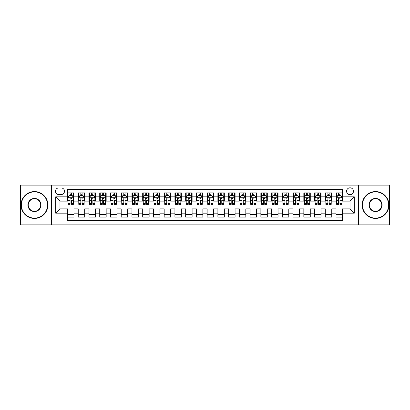 <?xml version="1.0" encoding="UTF-8"?>
<svg xmlns="http://www.w3.org/2000/svg" width="410" height="410" viewBox="0 0 410 410"><rect width="100%" height="100%" fill="white"/><g stroke="black" fill="none" stroke-linecap="round" stroke-linejoin="round"><path stroke-width="0.61" d="M350.022 187.811A3.439 3.439 0 0 0 346.583 191.25A3.439 3.439 0 0 0 350.022 194.688A3.439 3.439 0 0 0 353.461 191.25A3.439 3.439 0 0 0 350.022 187.811M358.617 224.875L389.5 224.875L389.5 185.125L358.617 185.125L358.617 224.875L51.383 224.875L51.383 185.125L20.5 185.125L20.5 224.875L51.383 224.875M342.504 192.915L336.056 192.915L336.056 196.836L331.762 196.836L331.762 201.131L336.056 201.131L336.056 196.836M331.762 196.836L331.762 192.915L325.314 192.915L325.314 196.836L321.02 196.836L321.02 201.131L325.314 201.131L325.314 196.836M321.02 196.836L321.02 192.915L314.572 192.915L314.572 196.836L310.273 196.836L310.273 201.131L314.572 201.131L314.572 196.836M310.273 196.836L310.273 192.915L303.83 192.915L303.83 196.836L299.531 196.836L299.531 201.131L303.83 201.131L303.83 196.836M299.531 196.836L299.531 192.915L293.088 192.915L293.088 196.836L288.789 196.836L288.789 201.131L293.088 201.131L293.088 196.836M288.789 196.836L288.789 192.915L282.346 192.915L282.346 196.836L278.047 196.836L278.047 201.131L282.346 201.131L282.346 196.836M278.047 196.836L278.047 192.915L271.604 192.915L271.604 196.836L267.305 196.836L267.305 201.131L271.604 201.131L271.604 196.836M267.305 196.836L267.305 192.915L260.862 192.915L260.862 196.836L256.563 196.836L256.563 201.131L260.862 201.131L260.862 196.836M256.563 196.836L256.563 192.915L250.115 192.915L250.115 196.836L245.821 196.836L245.821 201.131L250.115 201.131L250.115 196.836M245.821 196.836L245.821 192.915L239.373 192.915L239.373 196.836L235.079 196.836L235.079 201.131L239.373 201.131L239.373 196.836M235.079 196.836L235.079 192.915L228.631 192.915L228.631 196.836L224.337 196.836L224.337 201.131L228.631 201.131L228.631 196.836M224.337 196.836L224.337 192.915L217.889 192.915L217.889 196.836L213.595 196.836L213.595 201.131L217.889 201.131L217.889 196.836M213.595 196.836L213.595 192.915L207.147 192.915L207.147 196.836L202.853 196.836L202.853 201.131L207.147 201.131L207.147 196.836M202.853 196.836L202.853 192.915L196.405 192.915L196.405 196.836L192.111 196.836L192.111 201.131L196.405 201.131L196.405 196.836M192.111 196.836L192.111 192.915L185.663 192.915L185.663 196.836L181.369 196.836L181.369 201.131L185.663 201.131L185.663 196.836M181.369 196.836L181.369 192.915L174.921 192.915L174.921 196.836L170.627 196.836L170.627 201.131L174.921 201.131L174.921 196.836M170.627 196.836L170.627 192.915L164.179 192.915L164.179 196.836L159.885 196.836L159.885 201.131L164.179 201.131L164.179 196.836M159.885 196.836L159.885 192.915L153.437 192.915L153.437 196.836L149.137 196.836L149.137 201.131L153.437 201.131L153.437 196.836M149.137 196.836L149.137 192.915L142.695 192.915L142.695 196.836L138.395 196.836L138.395 201.131L142.695 201.131L142.695 196.836M138.395 196.836L138.395 192.915L131.953 192.915L131.953 196.836L127.653 196.836L127.653 201.131L131.953 201.131L131.953 196.836M127.653 196.836L127.653 192.915L121.211 192.915L121.211 196.836L116.911 196.836L116.911 201.131L121.211 201.131L121.211 196.836M116.911 196.836L116.911 192.915L110.469 192.915L110.469 196.836L106.169 196.836L106.169 201.131L110.469 201.131L110.469 196.836M106.169 196.836L106.169 192.915L99.727 192.915L99.727 196.836L95.427 196.836L95.427 201.131L99.727 201.131L99.727 196.836M95.427 196.836L95.427 192.915L88.98 192.915L88.98 196.836L84.685 196.836L84.685 201.131L88.98 201.131L88.98 196.836M84.685 196.836L84.685 192.915L78.238 192.915L78.238 201.131L73.944 201.131L73.944 192.915L67.496 192.915M67.496 217.085L73.944 217.085L73.944 208.869L78.238 208.869L78.238 217.085L84.685 217.085L84.685 208.869L88.98 208.869L88.98 213.164L84.685 213.164M88.98 213.164L88.98 217.085L95.427 217.085L95.427 208.869L99.727 208.869L99.727 213.164L95.427 213.164M99.727 213.164L99.727 217.085L106.169 217.085L106.169 208.869L110.469 208.869L110.469 213.164L106.169 213.164M110.469 213.164L110.469 217.085L116.911 217.085L116.911 208.869L121.211 208.869L121.211 213.164L116.911 213.164M121.211 213.164L121.211 217.085L127.653 217.085L127.653 208.869L131.953 208.869L131.953 213.164L127.653 213.164M131.953 213.164L131.953 217.085L138.395 217.085L138.395 208.869L142.695 208.869L142.695 213.164L138.395 213.164M142.695 213.164L142.695 217.085L149.137 217.085L149.137 208.869L153.437 208.869L153.437 213.164L149.137 213.164M153.437 213.164L153.437 217.085L159.885 217.085L159.885 208.869L164.179 208.869L164.179 213.164L159.885 213.164M164.179 213.164L164.179 217.085L170.627 217.085L170.627 208.869L174.921 208.869L174.921 213.164L170.627 213.164M174.921 213.164L174.921 217.085L181.369 217.085L181.369 208.869L185.663 208.869L185.663 213.164L181.369 213.164M185.663 213.164L185.663 217.085L192.111 217.085L192.111 208.869L196.405 208.869L196.405 213.164L192.111 213.164M196.405 213.164L196.405 217.085L202.853 217.085L202.853 208.869L207.147 208.869L207.147 213.164L202.853 213.164M207.147 213.164L207.147 217.085L213.595 217.085L213.595 208.869L217.889 208.869L217.889 213.164L213.595 213.164M217.889 213.164L217.889 217.085L224.337 217.085L224.337 208.869L228.631 208.869L228.631 213.164L224.337 213.164M228.631 213.164L228.631 217.085L235.079 217.085L235.079 208.869L239.373 208.869L239.373 213.164L235.079 213.164M239.373 213.164L239.373 217.085L245.821 217.085L245.821 208.869L250.115 208.869L250.115 213.164L245.821 213.164M250.115 213.164L250.115 217.085L256.563 217.085L256.563 208.869L260.862 208.869L260.862 213.164L256.563 213.164M260.862 213.164L260.862 217.085L267.305 217.085L267.305 208.869L271.604 208.869L271.604 213.164L267.305 213.164M271.604 213.164L271.604 217.085L278.047 217.085L278.047 208.869L282.346 208.869L282.346 213.164L278.047 213.164M282.346 213.164L282.346 217.085L288.789 217.085L288.789 208.869L293.088 208.869L293.088 213.164L288.789 213.164M293.088 213.164L293.088 217.085L299.531 217.085L299.531 208.869L303.83 208.869L303.83 213.164L299.531 213.164M303.83 213.164L303.83 217.085L310.273 217.085L310.273 208.869L314.572 208.869L314.572 213.164L310.273 213.164M314.572 213.164L314.572 217.085L321.02 217.085L321.02 208.869L325.314 208.869L325.314 213.164L321.02 213.164M325.314 213.164L325.314 217.085L331.762 217.085L331.762 208.869L336.056 208.869L336.056 213.164L331.762 213.164M58.794 194.581L61.162 194.581A3.331 3.331 0 0 0 64.488 191.25A3.331 3.331 0 0 0 61.162 187.918L58.794 187.918A3.331 3.331 0 0 0 55.468 191.25A3.331 3.331 0 0 0 58.794 194.581M358.617 185.125L51.383 185.125M342.504 196.836L342.504 189.317L67.496 189.317L67.496 201.131L59.978 201.131L59.978 208.869L67.496 208.869L67.496 220.683L342.504 220.683L342.504 208.869L350.022 208.869L350.022 201.131L342.504 201.131L342.504 196.836L354.317 196.836L354.317 213.164L342.504 213.164M67.496 213.164L55.683 213.164L55.683 196.836L67.496 196.836M336.056 213.164L336.056 217.085L342.504 217.085M67.496 195.601L68.034 195.601M70.074 195.601L71.366 195.601M73.405 195.601L73.944 195.601M67.496 201.023L68.034 201.023M70.074 201.023L71.366 201.023M73.405 201.023L73.944 201.023M67.496 208.977L73.944 208.977M67.496 214.399L73.944 214.399M78.238 201.023L78.776 201.023M80.816 201.023L82.108 201.023M84.147 201.023L84.685 201.023M78.238 195.601L78.776 195.601M80.816 195.601L82.108 195.601M84.147 195.601L84.685 195.601M78.238 208.977L84.685 208.977M78.238 214.399L84.685 214.399M88.98 208.977L95.427 208.977M88.98 214.399L95.427 214.399M88.98 195.601L89.518 195.601M91.563 195.601L92.85 195.601M94.889 195.601L95.427 195.601M88.98 201.023L89.518 201.023M91.563 201.023L92.85 201.023M94.889 201.023L95.427 201.023M99.727 208.977L106.169 208.977M99.727 214.399L106.169 214.399M99.727 195.601L100.26 195.601M102.305 195.601L103.592 195.601M105.631 195.601L106.169 195.601M99.727 201.023L100.26 201.023M102.305 201.023L103.592 201.023M105.631 201.023L106.169 201.023M110.469 208.977L116.911 208.977M110.469 214.399L116.911 214.399M110.469 195.601L111.002 195.601M113.047 195.601L114.334 195.601M116.373 195.601L116.911 195.601M110.469 201.023L111.002 201.023M113.047 201.023L114.334 201.023M116.373 201.023L116.911 201.023M121.211 208.977L127.653 208.977M121.211 214.399L127.653 214.399M121.211 195.601L121.744 195.601M123.789 195.601L125.076 195.601M127.115 195.601L127.653 195.601M121.211 201.023L121.744 201.023M123.789 201.023L125.076 201.023M127.115 201.023L127.653 201.023M131.953 208.977L138.395 208.977M131.953 214.399L138.395 214.399M131.953 195.601L132.491 195.601M134.531 195.601L135.818 195.601M137.862 195.601L138.395 195.601M131.953 201.023L132.491 201.023M134.531 201.023L135.818 201.023M137.862 201.023L138.395 201.023M142.695 208.977L149.137 208.977M142.695 214.399L149.137 214.399M142.695 195.601L143.233 195.601M145.273 195.601L146.56 195.601M148.604 195.601L149.137 195.601M142.695 201.023L143.233 201.023M145.273 201.023L146.56 201.023M148.604 201.023L149.137 201.023M153.437 208.977L159.885 208.977M153.437 214.399L159.885 214.399M153.437 195.601L153.975 195.601M156.015 195.601L157.302 195.601M159.346 195.601L159.885 195.601M153.437 201.023L153.975 201.023M156.015 201.023L157.302 201.023M159.346 201.023L159.885 201.023M164.179 208.977L170.627 208.977M164.179 214.399L170.627 214.399M164.179 195.601L164.717 195.601M166.757 195.601L168.049 195.601M170.088 195.601L170.627 195.601M164.179 201.023L164.717 201.023M166.757 201.023L168.049 201.023M170.088 201.023L170.627 201.023M174.921 208.977L181.369 208.977M174.921 214.399L181.369 214.399M174.921 195.601L175.459 195.601M177.499 195.601L178.791 195.601M180.83 195.601L181.369 195.601M174.921 201.023L175.459 201.023M177.499 201.023L178.791 201.023M180.83 201.023L181.369 201.023M185.663 208.977L192.111 208.977M185.663 214.399L192.111 214.399M185.663 195.601L186.201 195.601M188.241 195.601L189.533 195.601M191.572 195.601L192.111 195.601M185.663 201.023L186.201 201.023M188.241 201.023L189.533 201.023M191.572 201.023L192.111 201.023M196.405 208.977L202.853 208.977M196.405 214.399L202.853 214.399M196.405 195.601L196.943 195.601M198.983 195.601L200.275 195.601M202.314 195.601L202.853 195.601M196.405 201.023L196.943 201.023M198.983 201.023L200.275 201.023M202.314 201.023L202.853 201.023M207.147 208.977L213.595 208.977M207.147 214.399L213.595 214.399M207.147 195.601L207.685 195.601M209.725 195.601L211.017 195.601M213.056 195.601L213.595 195.601M207.147 201.023L207.685 201.023M209.725 201.023L211.017 201.023M213.056 201.023L213.595 201.023M217.889 208.977L224.337 208.977M217.889 214.399L224.337 214.399M217.889 195.601L218.427 195.601M220.467 195.601L221.759 195.601M223.798 195.601L224.337 195.601M217.889 201.023L218.427 201.023M220.467 201.023L221.759 201.023M223.798 201.023L224.337 201.023M228.631 208.977L235.079 208.977M228.631 214.399L235.079 214.399M228.631 195.601L229.169 195.601M231.209 195.601L232.501 195.601M234.54 195.601L235.079 195.601M228.631 201.023L229.169 201.023M231.209 201.023L232.501 201.023M234.54 201.023L235.079 201.023M239.373 208.977L245.821 208.977M239.373 214.399L245.821 214.399M239.373 195.601L239.911 195.601M241.951 195.601L243.243 195.601M245.282 195.601L245.821 195.601M239.373 201.023L239.911 201.023M241.951 201.023L243.243 201.023M245.282 201.023L245.821 201.023M250.115 208.977L256.563 208.977M250.115 214.399L256.563 214.399M250.115 195.601L250.653 195.601M252.698 195.601L253.985 195.601M256.024 195.601L256.563 195.601M250.115 201.023L250.653 201.023M252.698 201.023L253.985 201.023M256.024 201.023L256.563 201.023M260.862 208.977L267.305 208.977M260.862 214.399L267.305 214.399M260.862 195.601L261.395 195.601M263.44 195.601L264.727 195.601M266.766 195.601L267.305 195.601M260.862 201.023L261.395 201.023M263.44 201.023L264.727 201.023M266.766 201.023L267.305 201.023M271.604 208.977L278.047 208.977M271.604 214.399L278.047 214.399M271.604 195.601L272.137 195.601M274.182 195.601L275.469 195.601M277.508 195.601L278.047 195.601M271.604 201.023L272.137 201.023M274.182 201.023L275.469 201.023M277.508 201.023L278.047 201.023M282.346 208.977L288.789 208.977M282.346 214.399L288.789 214.399M282.346 195.601L282.885 195.601M284.924 195.601L286.211 195.601M288.256 195.601L288.789 195.601M282.346 201.023L282.885 201.023M284.924 201.023L286.211 201.023M288.256 201.023L288.789 201.023M293.088 208.977L299.531 208.977M293.088 214.399L299.531 214.399M293.088 195.601L293.627 195.601M295.666 195.601L296.953 195.601M298.998 195.601L299.531 195.601M293.088 201.023L293.627 201.023M295.666 201.023L296.953 201.023M298.998 201.023L299.531 201.023M303.83 208.977L310.273 208.977M303.83 214.399L310.273 214.399M303.83 195.601L304.369 195.601M306.408 195.601L307.695 195.601M309.74 195.601L310.273 195.601M303.83 201.023L304.369 201.023M306.408 201.023L307.695 201.023M309.74 201.023L310.273 201.023M314.572 208.977L321.02 208.977M314.572 214.399L321.02 214.399M314.572 195.601L315.111 195.601M317.15 195.601L318.437 195.601M320.482 195.601L321.02 195.601M314.572 201.023L315.111 201.023M317.15 201.023L318.437 201.023M320.482 201.023L321.02 201.023M325.314 208.977L331.762 208.977M325.314 214.399L331.762 214.399M325.314 195.601L325.853 195.601M327.892 195.601L329.184 195.601M331.224 195.601L331.762 195.601M325.314 201.023L325.853 201.023M327.892 201.023L329.184 201.023M331.224 201.023L331.762 201.023M336.056 208.977L342.504 208.977M336.056 214.399L342.504 214.399M336.056 195.601L336.595 195.601M338.634 195.601L339.926 195.601M341.966 195.601L342.504 195.601M336.056 201.023L336.595 201.023M338.634 201.023L339.926 201.023M341.966 201.023L342.504 201.023M59.978 201.131L55.683 196.836M59.978 208.869L55.683 213.164M354.317 196.836L350.022 201.131M354.317 213.164L350.022 208.869M71.366 192.915L71.366 195.652L71.366 194.309L70.074 194.309M73.405 203.478L71.366 203.478L71.366 204.354L73.405 204.354L73.405 197.804L72.334 195.652L69.111 195.652L68.034 197.804L68.034 200.29L68.034 192.915M68.034 202.232L68.034 202.96M68.034 196.267L68.034 194.309M68.034 203.478L68.034 204.354L70.074 204.354L70.074 203.478L68.034 203.478L68.034 200.29L70.074 200.29L70.074 202.232M73.405 196.267L73.405 194.309M71.366 203.478L71.366 200.29L73.405 200.29L73.405 192.915M70.074 195.652L70.074 192.915M71.366 202.232L71.366 202.96M70.074 203.478L70.074 198.609C70.505 197.779 70.935 197.779 71.366 198.609L71.366 197.748M34.466 191.895A13.105 13.105 0 0 0 21.361 205A13.105 13.105 0 0 0 34.466 218.105A13.105 13.105 0 0 0 47.57 205A13.105 13.105 0 0 0 34.466 191.895M34.466 218.427A13.427 13.427 0 0 1 21.038 205A13.427 13.427 0 0 1 34.466 191.572A13.427 13.427 0 0 1 47.893 205A13.427 13.427 0 0 1 34.466 218.427M34.466 198.445A6.555 6.555 0 0 1 41.015 205A6.555 6.555 0 0 1 34.466 211.555A6.555 6.555 0 0 1 27.911 205A6.555 6.555 0 0 1 34.466 198.445M34.466 211.232A6.232 6.232 0 0 0 40.698 205A6.232 6.232 0 0 0 34.466 198.768A6.232 6.232 0 0 0 28.234 205A6.232 6.232 0 0 0 34.466 211.232M375.534 191.895A13.105 13.105 0 0 0 362.43 205A13.105 13.105 0 0 0 375.534 218.105A13.105 13.105 0 0 0 388.639 205A13.105 13.105 0 0 0 375.534 191.895M375.534 218.427A13.427 13.427 0 0 1 362.107 205A13.427 13.427 0 0 1 375.534 191.572A13.427 13.427 0 0 1 388.962 205A13.427 13.427 0 0 1 375.534 218.427M375.534 198.445A6.555 6.555 0 0 1 382.089 205A6.555 6.555 0 0 1 375.534 211.555A6.555 6.555 0 0 1 368.985 205A6.555 6.555 0 0 1 375.534 198.445M375.534 211.232A6.232 6.232 0 0 0 381.766 205A6.232 6.232 0 0 0 375.534 198.768A6.232 6.232 0 0 0 369.302 205A6.232 6.232 0 0 0 375.534 211.232M82.108 192.915L82.108 195.652L82.108 194.309L80.816 194.309M84.147 203.478L82.108 203.478L82.108 204.354L84.147 204.354L84.147 197.804L83.076 195.652L79.853 195.652L78.776 197.804L78.776 200.29L78.776 192.915M78.776 202.232L78.776 202.96M78.776 196.267L78.776 194.309M78.776 203.478L78.776 204.354L80.816 204.354L80.816 203.478L78.776 203.478L78.776 200.29L80.816 200.29L80.816 202.232M84.147 196.267L84.147 194.309M82.108 203.478L82.108 200.29L84.147 200.29L84.147 192.915M80.816 195.652L80.816 192.915M82.108 202.232L82.108 202.96M80.816 203.478L80.816 198.609C81.247 197.779 81.677 197.779 82.108 198.609L82.108 197.748M92.85 192.915L92.85 195.652L92.85 194.309L91.563 194.309M94.889 203.478L92.85 203.478L92.85 204.354L94.889 204.354L94.889 197.804L93.818 195.652L90.595 195.652L89.518 197.804L89.518 200.29L89.518 192.915M89.518 202.232L89.518 202.96M89.518 196.267L89.518 194.309M89.518 203.478L89.518 204.354L91.563 204.354L91.563 203.478L89.518 203.478L89.518 200.29L91.563 200.29L91.563 202.232M94.889 196.267L94.889 194.309M92.85 203.478L92.85 200.29L94.889 200.29L94.889 192.915M91.563 195.652L91.563 192.915M92.85 202.232L92.85 202.96M91.563 203.478L91.563 198.609C91.989 197.779 92.419 197.779 92.85 198.609L92.85 197.748M103.592 192.915L103.592 195.652L103.592 194.309L102.305 194.309M105.631 203.478L103.592 203.478L103.592 204.354L105.631 204.354L105.631 197.804L104.56 195.652L101.337 195.652L100.26 197.804L100.26 200.29L100.26 192.915M100.26 202.232L100.26 202.96M100.26 196.267L100.26 194.309M100.26 203.478L100.26 204.354L102.305 204.354L102.305 203.478L100.26 203.478L100.26 200.29L102.305 200.29L102.305 202.232M105.631 196.267L105.631 194.309M103.592 203.478L103.592 200.29L105.631 200.29L105.631 192.915M102.305 195.652L102.305 192.915M103.592 202.232L103.592 202.96M102.305 203.478L102.305 198.609C102.736 197.779 103.161 197.779 103.592 198.609L103.592 197.748M114.334 192.915L114.334 195.652L114.334 194.309L113.047 194.309M116.373 203.478L114.334 203.478L114.334 204.354L116.373 204.354L116.373 197.804L115.302 195.652L112.079 195.652L111.002 197.804L111.002 200.29L111.002 192.915M111.002 202.232L111.002 202.96M111.002 196.267L111.002 194.309M111.002 203.478L111.002 204.354L113.047 204.354L113.047 203.478L111.002 203.478L111.002 200.29L113.047 200.29L113.047 202.232M116.373 196.267L116.373 194.309M114.334 203.478L114.334 200.29L116.373 200.29L116.373 192.915M113.047 195.652L113.047 192.915M114.334 202.232L114.334 202.96M113.047 203.478L113.047 198.609C113.478 197.779 113.903 197.779 114.334 198.609L114.334 197.748M125.076 192.915L125.076 195.652L125.076 194.309L123.789 194.309M127.115 203.478L125.076 203.478L125.076 204.354L127.115 204.354L127.115 197.804L126.044 195.652L122.821 195.652L121.744 197.804L121.744 200.29L121.744 192.915M121.744 202.232L121.744 202.96M121.744 196.267L121.744 194.309M121.744 203.478L121.744 204.354L123.789 204.354L123.789 203.478L121.744 203.478L121.744 200.29L123.789 200.29L123.789 202.232M127.115 196.267L127.115 194.309M125.076 203.478L125.076 200.29L127.115 200.29L127.115 192.915M123.789 195.652L123.789 192.915M125.076 202.232L125.076 202.96M123.789 203.478L123.789 198.609C124.22 197.779 124.65 197.779 125.076 198.609L125.076 197.748M135.818 192.915L135.818 195.652L135.818 194.309L134.531 194.309M137.862 203.478L135.818 203.478L135.818 204.354L137.862 204.354L137.862 197.804L136.786 195.652L133.563 195.652L132.491 197.804L132.491 200.29L132.491 192.915M132.491 202.232L132.491 202.96M132.491 196.267L132.491 194.309M132.491 203.478L132.491 204.354L134.531 204.354L134.531 203.478L132.491 203.478L132.491 200.29L134.531 200.29L134.531 202.232M137.862 196.267L137.862 194.309M135.818 203.478L135.818 200.29L137.862 200.29L137.862 192.915M134.531 195.652L134.531 192.915M135.818 202.232L135.818 202.96M134.531 203.478L134.531 198.609C134.962 197.779 135.392 197.779 135.818 198.609L135.818 197.748M146.56 192.915L146.56 195.652L146.56 194.309L145.273 194.309M148.604 203.478L146.56 203.478L146.56 204.354L148.604 204.354L148.604 197.804L147.528 195.652L144.305 195.652L143.233 197.804L143.233 200.29L143.233 192.915M143.233 202.232L143.233 202.96M143.233 196.267L143.233 194.309M143.233 203.478L143.233 204.354L145.273 204.354L145.273 203.478L143.233 203.478L143.233 200.29L145.273 200.29L145.273 202.232M148.604 196.267L148.604 194.309M146.56 203.478L146.56 200.29L148.604 200.29L148.604 192.915M145.273 195.652L145.273 192.915M146.56 202.232L146.56 202.96M145.273 203.478L145.273 198.609C145.704 197.779 146.134 197.779 146.56 198.609L146.56 197.748M157.302 192.915L157.302 195.652L157.302 194.309L156.015 194.309M159.346 203.478L157.302 203.478L157.302 204.354L159.346 204.354L159.346 197.804L158.27 195.652L155.047 195.652L153.975 197.804L153.975 200.29L153.975 192.915M153.975 202.232L153.975 202.96M153.975 196.267L153.975 194.309M153.975 203.478L153.975 204.354L156.015 204.354L156.015 203.478L153.975 203.478L153.975 200.29L156.015 200.29L156.015 202.232M159.346 196.267L159.346 194.309M157.302 203.478L157.302 200.29L159.346 200.29L159.346 192.915M156.015 195.652L156.015 192.915M157.302 202.232L157.302 202.96M156.015 203.478L156.015 198.609C156.446 197.779 156.876 197.779 157.302 198.609L157.302 197.748M168.049 192.915L168.049 195.652L168.049 194.309L166.757 194.309M170.088 203.478L168.049 203.478L168.049 204.354L170.088 204.354L170.088 197.804L169.012 195.652L165.789 195.652L164.717 197.804L164.717 200.29L164.717 192.915M164.717 202.232L164.717 202.96M164.717 196.267L164.717 194.309M164.717 203.478L164.717 204.354L166.757 204.354L166.757 203.478L164.717 203.478L164.717 200.29L166.757 200.29L166.757 202.232M170.088 196.267L170.088 194.309M168.049 203.478L168.049 200.29L170.088 200.29L170.088 192.915M166.757 195.652L166.757 192.915M168.049 202.232L168.049 202.96M166.757 203.478L166.757 198.609C167.188 197.779 167.618 197.779 168.049 198.609L168.049 197.748M178.791 192.915L178.791 195.652L178.791 194.309L177.499 194.309M180.83 203.478L178.791 203.478L178.791 204.354L180.83 204.354L180.83 197.804L179.754 195.652L176.531 195.652L175.459 197.804L175.459 200.29L175.459 192.915M175.459 202.232L175.459 202.96M175.459 196.267L175.459 194.309M175.459 203.478L175.459 204.354L177.499 204.354L177.499 203.478L175.459 203.478L175.459 200.29L177.499 200.29L177.499 202.232M180.83 196.267L180.83 194.309M178.791 203.478L178.791 200.29L180.83 200.29L180.83 192.915M177.499 195.652L177.499 192.915M178.791 202.232L178.791 202.96M177.499 203.478L177.499 198.609C177.93 197.779 178.36 197.779 178.791 198.609L178.791 197.748M189.533 192.915L189.533 195.652L189.533 194.309L188.241 194.309M191.572 203.478L189.533 203.478L189.533 204.354L191.572 204.354L191.572 197.804L190.496 195.652L187.273 195.652L186.201 197.804L186.201 200.29L186.201 192.915M186.201 202.232L186.201 202.96M186.201 196.267L186.201 194.309M186.201 203.478L186.201 204.354L188.241 204.354L188.241 203.478L186.201 203.478L186.201 200.29L188.241 200.29L188.241 202.232M191.572 196.267L191.572 194.309M189.533 203.478L189.533 200.29L191.572 200.29L191.572 192.915M188.241 195.652L188.241 192.915M189.533 202.232L189.533 202.96M188.241 203.478L188.241 198.609C188.672 197.779 189.102 197.779 189.533 198.609L189.533 197.748M200.275 192.915L200.275 195.652L200.275 194.309L198.983 194.309M202.314 203.478L200.275 203.478L200.275 204.354L202.314 204.354L202.314 197.804L201.238 195.652L198.02 195.652L196.943 197.804L196.943 200.29L196.943 192.915M196.943 202.232L196.943 202.96M196.943 196.267L196.943 194.309M196.943 203.478L196.943 204.354L198.983 204.354L198.983 203.478L196.943 203.478L196.943 200.29L198.983 200.29L198.983 202.232M202.314 196.267L202.314 194.309M200.275 203.478L200.275 200.29L202.314 200.29L202.314 192.915M198.983 195.652L198.983 192.915M200.275 202.232L200.275 202.96M198.983 203.478L198.983 198.609C199.414 197.779 199.844 197.779 200.275 198.609L200.275 197.748M211.017 192.915L211.017 195.652L211.017 194.309L209.725 194.309M213.056 203.478L211.017 203.478L211.017 204.354L213.056 204.354L213.056 197.804L211.98 195.652L208.762 195.652L207.685 197.804L207.685 200.29L207.685 192.915M207.685 202.232L207.685 202.96M207.685 196.267L207.685 194.309M207.685 203.478L207.685 204.354L209.725 204.354L209.725 203.478L207.685 203.478L207.685 200.29L209.725 200.29L209.725 202.232M213.056 196.267L213.056 194.309M211.017 203.478L211.017 200.29L213.056 200.29L213.056 192.915M209.725 195.652L209.725 192.915M211.017 202.232L211.017 202.96M209.725 203.478L209.725 198.609C210.156 197.779 210.586 197.779 211.017 198.609L211.017 197.748M221.759 192.915L221.759 195.652L221.759 194.309L220.467 194.309M223.798 203.478L221.759 203.478L221.759 204.354L223.798 204.354L223.798 197.804L222.727 195.652L219.504 195.652L218.427 197.804L218.427 200.29L218.427 192.915M218.427 202.232L218.427 202.96M218.427 196.267L218.427 194.309M218.427 203.478L218.427 204.354L220.467 204.354L220.467 203.478L218.427 203.478L218.427 200.29L220.467 200.29L220.467 202.232M223.798 196.267L223.798 194.309M221.759 203.478L221.759 200.29L223.798 200.29L223.798 192.915M220.467 195.652L220.467 192.915M221.759 202.232L221.759 202.96M220.467 203.478L220.467 198.609C220.898 197.779 221.328 197.779 221.759 198.609L221.759 197.748M232.501 192.915L232.501 195.652L232.501 194.309L231.209 194.309M234.54 203.478L232.501 203.478L232.501 204.354L234.54 204.354L234.54 197.804L233.469 195.652L230.246 195.652L229.169 197.804L229.169 200.29L229.169 192.915M229.169 202.232L229.169 202.96M229.169 196.267L229.169 194.309M229.169 203.478L229.169 204.354L231.209 204.354L231.209 203.478L229.169 203.478L229.169 200.29L231.209 200.29L231.209 202.232M234.54 196.267L234.54 194.309M232.501 203.478L232.501 200.29L234.54 200.29L234.54 192.915M231.209 195.652L231.209 192.915M232.501 202.232L232.501 202.96M231.209 203.478L231.209 198.609C231.64 197.779 232.07 197.779 232.501 198.609L232.501 197.748M243.243 192.915L243.243 195.652L243.243 194.309L241.951 194.309M245.282 203.478L243.243 203.478L243.243 204.354L245.282 204.354L245.282 197.804L244.211 195.652L240.988 195.652L239.911 197.804L239.911 200.29L239.911 192.915M239.911 202.232L239.911 202.96M239.911 196.267L239.911 194.309M239.911 203.478L239.911 204.354L241.951 204.354L241.951 203.478L239.911 203.478L239.911 200.29L241.951 200.29L241.951 202.232M245.282 196.267L245.282 194.309M243.243 203.478L243.243 200.29L245.282 200.29L245.282 192.915M241.951 195.652L241.951 192.915M243.243 202.232L243.243 202.96M241.951 203.478L241.951 198.609C242.382 197.779 242.812 197.779 243.243 198.609L243.243 197.748M253.985 192.915L253.985 195.652L253.985 194.309L252.698 194.309M256.024 203.478L253.985 203.478L253.985 204.354L256.024 204.354L256.024 197.804L254.953 195.652L251.73 195.652L250.653 197.804L250.653 200.29L250.653 192.915M250.653 202.232L250.653 202.96M250.653 196.267L250.653 194.309M250.653 203.478L250.653 204.354L252.698 204.354L252.698 203.478L250.653 203.478L250.653 200.29L252.698 200.29L252.698 202.232M256.024 196.267L256.024 194.309M253.985 203.478L253.985 200.29L256.024 200.29L256.024 192.915M252.698 195.652L252.698 192.915M253.985 202.232L253.985 202.96M252.698 203.478L252.698 198.609C253.129 197.779 253.554 197.779 253.985 198.609L253.985 197.748M264.727 192.915L264.727 195.652L264.727 194.309L263.44 194.309M266.766 203.478L264.727 203.478L264.727 204.354L266.766 204.354L266.766 197.804L265.695 195.652L262.472 195.652L261.395 197.804L261.395 200.29L261.395 192.915M261.395 202.232L261.395 202.96M261.395 196.267L261.395 194.309M261.395 203.478L261.395 204.354L263.44 204.354L263.44 203.478L261.395 203.478L261.395 200.29L263.44 200.29L263.44 202.232M266.766 196.267L266.766 194.309M264.727 203.478L264.727 200.29L266.766 200.29L266.766 192.915M263.44 195.652L263.44 192.915M264.727 202.232L264.727 202.96M263.44 203.478L263.44 198.609C263.871 197.779 264.296 197.779 264.727 198.609L264.727 197.748M275.469 192.915L275.469 195.652L275.469 194.309L274.182 194.309M277.508 203.478L275.469 203.478L275.469 204.354L277.508 204.354L277.508 197.804L276.437 195.652L273.214 195.652L272.137 197.804L272.137 200.29L272.137 192.915M272.137 202.232L272.137 202.96M272.137 196.267L272.137 194.309M272.137 203.478L272.137 204.354L274.182 204.354L274.182 203.478L272.137 203.478L272.137 200.29L274.182 200.29L274.182 202.232M277.508 196.267L277.508 194.309M275.469 203.478L275.469 200.29L277.508 200.29L277.508 192.915M274.182 195.652L274.182 192.915M275.469 202.232L275.469 202.96M274.182 203.478L274.182 198.609C274.613 197.779 275.038 197.779 275.469 198.609L275.469 197.748M286.211 192.915L286.211 195.652L286.211 194.309L284.924 194.309M288.256 203.478L286.211 203.478L286.211 204.354L288.256 204.354L288.256 197.804L287.179 195.652L283.956 195.652L282.885 197.804L282.885 200.29L282.885 192.915M282.885 202.232L282.885 202.96M282.885 196.267L282.885 194.309M282.885 203.478L282.885 204.354L284.924 204.354L284.924 203.478L282.885 203.478L282.885 200.29L284.924 200.29L284.924 202.232M288.256 196.267L288.256 194.309M286.211 203.478L286.211 200.29L288.256 200.29L288.256 192.915M284.924 195.652L284.924 192.915M286.211 202.232L286.211 202.96M284.924 203.478L284.924 198.609C285.355 197.779 285.785 197.779 286.211 198.609L286.211 197.748M296.953 192.915L296.953 195.652L296.953 194.309L295.666 194.309M298.998 203.478L296.953 203.478L296.953 204.354L298.998 204.354L298.998 197.804L297.921 195.652L294.698 195.652L293.627 197.804L293.627 200.29L293.627 192.915M293.627 202.232L293.627 202.96M293.627 196.267L293.627 194.309M293.627 203.478L293.627 204.354L295.666 204.354L295.666 203.478L293.627 203.478L293.627 200.29L295.666 200.29L295.666 202.232M298.998 196.267L298.998 194.309M296.953 203.478L296.953 200.29L298.998 200.29L298.998 192.915M295.666 195.652L295.666 192.915M296.953 202.232L296.953 202.96M295.666 203.478L295.666 198.609C296.097 197.779 296.527 197.779 296.953 198.609L296.953 197.748M307.695 192.915L307.695 195.652L307.695 194.309L306.408 194.309M309.74 203.478L307.695 203.478L307.695 204.354L309.74 204.354L309.74 197.804L308.663 195.652L305.44 195.652L304.369 197.804L304.369 200.29L304.369 192.915M304.369 202.232L304.369 202.96M304.369 196.267L304.369 194.309M304.369 203.478L304.369 204.354L306.408 204.354L306.408 203.478L304.369 203.478L304.369 200.29L306.408 200.29L306.408 202.232M309.74 196.267L309.74 194.309M307.695 203.478L307.695 200.29L309.74 200.29L309.74 192.915M306.408 195.652L306.408 192.915M307.695 202.232L307.695 202.96M306.408 203.478L306.408 198.609C306.839 197.779 307.269 197.779 307.695 198.609L307.695 197.748M318.437 192.915L318.437 195.652L318.437 194.309L317.15 194.309M320.482 203.478L318.437 203.478L318.437 204.354L320.482 204.354L320.482 197.804L319.405 195.652L316.182 195.652L315.111 197.804L315.111 200.29L315.111 192.915M315.111 202.232L315.111 202.96M315.111 196.267L315.111 194.309M315.111 203.478L315.111 204.354L317.15 204.354L317.15 203.478L315.111 203.478L315.111 200.29L317.15 200.29L317.15 202.232M320.482 196.267L320.482 194.309M318.437 203.478L318.437 200.29L320.482 200.29L320.482 192.915M317.15 195.652L317.15 192.915M318.437 202.232L318.437 202.96M317.15 203.478L317.15 198.609C317.581 197.779 318.011 197.779 318.437 198.609L318.437 197.748M329.184 192.915L329.184 195.652L329.184 194.309L327.892 194.309M331.224 203.478L329.184 203.478L329.184 204.354L331.224 204.354L331.224 197.804L330.147 195.652L326.924 195.652L325.853 197.804L325.853 200.29L325.853 192.915M325.853 202.232L325.853 202.96M325.853 196.267L325.853 194.309M325.853 203.478L325.853 204.354L327.892 204.354L327.892 203.478L325.853 203.478L325.853 200.29L327.892 200.29L327.892 202.232M331.224 196.267L331.224 194.309M329.184 203.478L329.184 200.29L331.224 200.29L331.224 192.915M327.892 195.652L327.892 192.915M329.184 202.232L329.184 202.96M327.892 203.478L327.892 198.609C328.323 197.779 328.753 197.779 329.184 198.609L329.184 197.748M339.926 192.915L339.926 195.652L339.926 194.309L338.634 194.309M341.966 203.478L339.926 203.478L339.926 204.354L341.966 204.354L341.966 197.804L340.889 195.652L337.666 195.652L336.595 197.804L336.595 200.29L336.595 192.915M336.595 202.232L336.595 202.96M336.595 196.267L336.595 194.309M336.595 203.478L336.595 204.354L338.634 204.354L338.634 203.478L336.595 203.478L336.595 200.29L338.634 200.29L338.634 202.232M341.966 196.267L341.966 194.309M339.926 203.478L339.926 200.29L341.966 200.29L341.966 192.915M338.634 195.652L338.634 192.915M339.926 202.232L339.926 202.96M338.634 203.478L338.634 198.609C339.065 197.779 339.495 197.779 339.926 198.609L339.926 197.748M78.238 213.164L73.944 213.164M78.238 196.836L73.944 196.836M73.38 197.748L68.06 197.748M68.034 196.246L68.813 196.246M72.626 196.246L73.405 196.246M71.366 194.996L70.074 194.996M84.122 197.748L78.802 197.748M78.776 196.246L79.555 196.246M83.368 196.246L84.147 196.246M82.108 194.996L80.816 194.996M94.864 197.748L89.544 197.748M89.518 196.246L90.297 196.246M94.11 196.246L94.889 196.246M92.85 194.996L91.563 194.996M105.606 197.748L100.291 197.748M100.26 196.246L101.039 196.246M104.852 196.246L105.631 196.246M103.592 194.996L102.305 194.996M116.348 197.748L111.033 197.748M111.002 196.246L111.781 196.246M115.594 196.246L116.373 196.246M114.334 194.996L113.047 194.996M127.09 197.748L121.775 197.748M121.744 196.246L122.523 196.246M126.341 196.246L127.115 196.246M125.076 194.996L123.789 194.996M137.832 197.748L132.517 197.748M132.491 196.246L133.265 196.246M137.083 196.246L137.862 196.246M135.818 194.996L134.531 194.996M148.574 197.748L143.259 197.748M143.233 196.246L144.012 196.246M147.825 196.246L148.604 196.246M146.56 194.996L145.273 194.996M159.316 197.748L154.001 197.748M153.975 196.246L154.754 196.246M158.567 196.246L159.346 196.246M157.302 194.996L156.015 194.996M170.063 197.748L164.743 197.748M164.717 196.246L165.496 196.246M169.309 196.246L170.088 196.246M168.049 194.996L166.757 194.996M180.805 197.748L175.485 197.748M175.459 196.246L176.238 196.246M180.051 196.246L180.83 196.246M178.791 194.996L177.499 194.996M191.547 197.748L186.227 197.748M186.201 196.246L186.98 196.246M190.793 196.246L191.572 196.246M189.533 194.996L188.241 194.996M202.289 197.748L196.969 197.748M196.943 196.246L197.722 196.246M201.535 196.246L202.314 196.246M200.275 194.996L198.983 194.996M213.031 197.748L207.711 197.748M207.685 196.246L208.464 196.246M212.277 196.246L213.056 196.246M211.017 194.996L209.725 194.996M223.773 197.748L218.453 197.748M218.427 196.246L219.207 196.246M223.019 196.246L223.798 196.246M221.759 194.996L220.467 194.996M234.515 197.748L229.195 197.748M229.169 196.246L229.948 196.246M233.761 196.246L234.54 196.246M232.501 194.996L231.209 194.996M245.257 197.748L239.937 197.748M239.911 196.246L240.69 196.246M244.503 196.246L245.282 196.246M243.243 194.996L241.951 194.996M255.999 197.748L250.684 197.748M250.653 196.246L251.432 196.246M255.245 196.246L256.024 196.246M253.985 194.996L252.698 194.996M266.741 197.748L261.426 197.748M261.395 196.246L262.174 196.246M265.987 196.246L266.766 196.246M264.727 194.996L263.44 194.996M277.483 197.748L272.168 197.748M272.137 196.246L272.916 196.246M276.735 196.246L277.508 196.246M275.469 194.996L274.182 194.996M288.225 197.748L282.91 197.748M282.885 196.246L283.659 196.246M287.477 196.246L288.256 196.246M286.211 194.996L284.924 194.996M298.967 197.748L293.652 197.748M293.627 196.246L294.406 196.246M298.219 196.246L298.998 196.246M296.953 194.996L295.666 194.996M309.709 197.748L304.394 197.748M304.369 196.246L305.148 196.246M308.961 196.246L309.74 196.246M307.695 194.996L306.408 194.996M320.456 197.748L315.136 197.748M315.111 196.246L315.89 196.246M319.703 196.246L320.482 196.246M318.437 194.996L317.15 194.996M331.198 197.748L325.878 197.748M325.853 196.246L326.632 196.246M330.445 196.246L331.224 196.246M329.184 194.996L327.892 194.996M341.94 197.748L336.62 197.748M336.595 196.246L337.374 196.246M341.187 196.246L341.966 196.246M339.926 194.996L338.634 194.996"/></g></svg>
